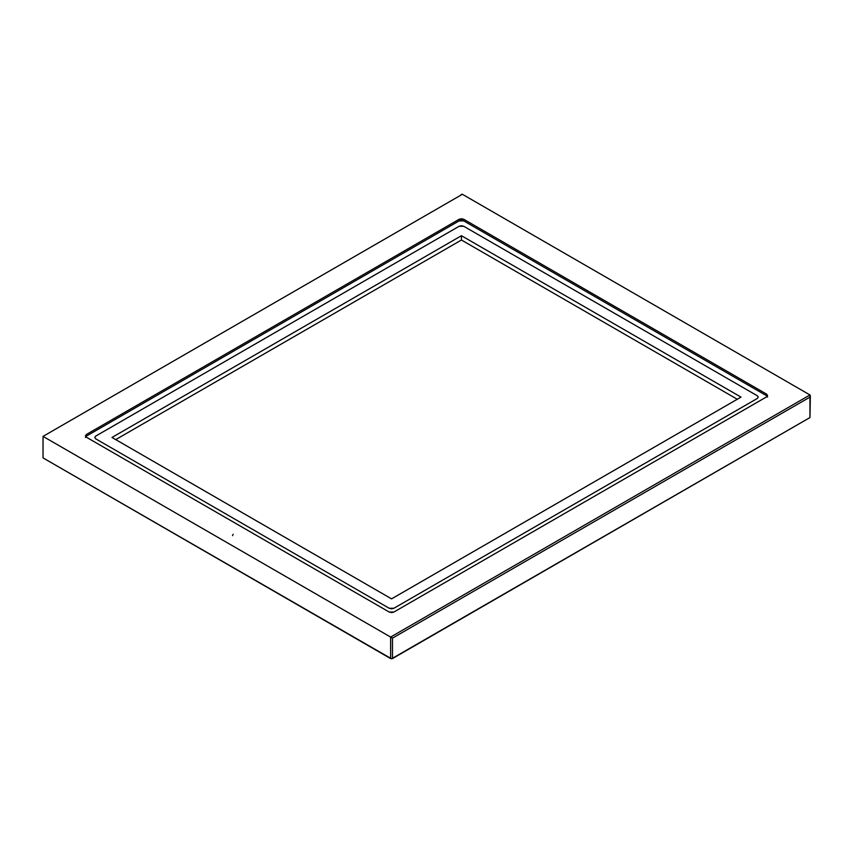 <?xml version="1.0" encoding="UTF-8"?>
<svg xmlns="http://www.w3.org/2000/svg" width="853" height="853" viewBox="0 0 853 853"><rect width="100%" height="100%" fill="white"/><g stroke="black" fill="none" stroke-linecap="round" stroke-linejoin="round"><path stroke-width="1.28" d="M43.034 436.384L43.034 457.901L43.034 436.384L43.034 457.901L390.621 658.58L392.487 658.58L392.487 638.14L390.621 637.063L390.621 658.58L390.621 637.063L43.034 436.384L390.621 637.063L809.966 394.96L810.35 395.813L809.966 397.114L392.487 638.14L390.621 637.063L809.966 394.96L462.379 194.281L43.034 436.384M43.034 456.824L43.034 457.901L391.559 658.804L809.966 417.554L809.966 416.477M393.883 608.274L389.224 608.274L95.685 438.805L94.726 437.461L95.685 436.118L459.117 226.29L461.441 225.736L463.776 226.29L757.315 395.76L758.274 397.114L757.315 398.458L393.883 608.274L391.559 608.839L389.224 608.274L95.685 438.805L94.726 437.461L95.685 436.118L459.117 226.29L463.776 226.29L757.315 395.76L758.274 397.114L757.315 398.458L393.883 608.274L389.224 608.274L95.685 438.805L94.726 437.461L95.685 436.118L459.117 226.29L463.776 226.29L757.315 395.76L758.274 397.114L757.315 398.458L393.883 608.274L391.559 608.839L389.224 608.274L95.685 438.805L94.726 437.461L95.685 436.118L459.117 226.29L461.441 225.736L463.776 226.29L757.315 395.76L758.274 397.114L757.315 398.458L393.883 608.274M767.593 397.114L766.634 395.76L463.776 220.916L463.776 219.296L766.634 394.15L767.593 395.493L766.634 396.837L393.883 612.049L391.559 612.603L389.224 612.049L86.366 437.194L85.407 435.851L86.366 434.497L459.117 219.296L461.441 218.741L463.776 219.296L766.634 394.15L767.593 395.493L766.634 396.837L393.883 612.049L389.224 612.049L86.366 437.194L85.407 435.851L86.366 434.497L85.716 436.651M115.72 439.615L461.441 240.013L737.28 399.257L461.441 240.013L737.28 399.257L461.441 240.013L115.72 439.615L461.441 240.013L115.72 439.615L461.441 240.013L461.441 235.705L461.441 240.013L737.28 399.257L461.441 240.013L115.72 439.615M767.284 396.304L766.634 394.15L766.634 395.76L463.776 220.916L461.441 220.351L459.117 220.916L86.366 436.118L85.407 437.461M461.963 194.196L460.919 194.804L462.379 194.281L809.966 394.96L809.966 417.554L809.966 397.114L392.487 638.14L392.487 658.58L809.966 417.554L810.35 395.813M463.776 219.296L463.776 220.916L459.117 220.916L459.117 219.296L463.776 219.296M86.366 436.118L86.366 434.497L459.117 219.296L459.117 220.916L86.366 436.118M391.559 598.859L111.999 437.461L461.441 235.705L741.001 397.114L391.559 598.859L741.001 397.114L461.441 235.705L111.999 437.461L391.559 598.859M232.506 535.631L233.136 534.298"/></g></svg>
